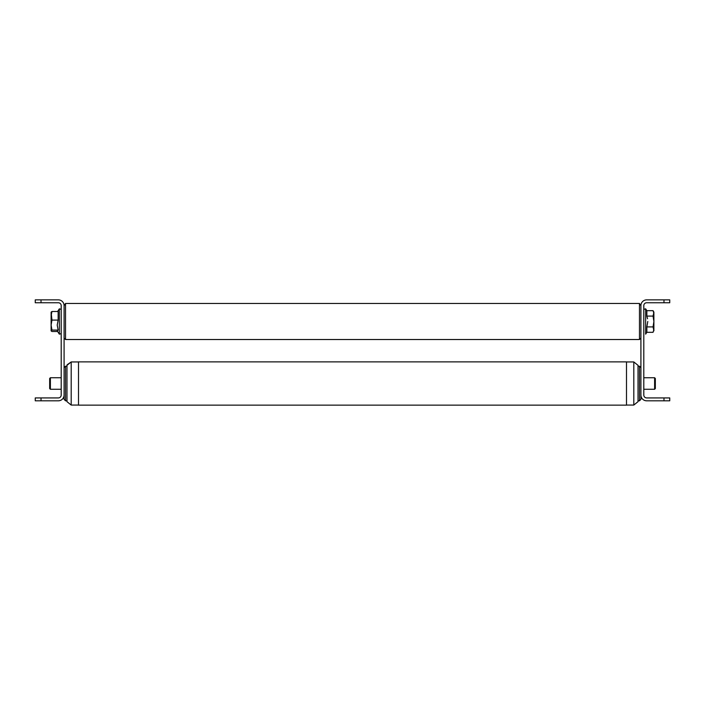 <?xml version="1.0" encoding="UTF-8"?>
<svg xmlns="http://www.w3.org/2000/svg" width="705" height="705" viewBox="0 0 705 705"><rect width="100%" height="100%" fill="white"/><g stroke="black" fill="none" stroke-linecap="round" stroke-linejoin="round"><path stroke-width="1.06" d="M66.975 366.203L65.53 366.203L64.093 367.64L65.53 366.203L64.093 367.64L65.53 366.203L64.093 367.64L65.53 366.203L64.093 367.64L65.53 366.203L64.093 367.64L65.53 366.203L64.093 367.64L65.53 366.203L64.093 367.64L65.53 366.203L64.093 367.64L65.53 366.203L64.093 367.64L65.53 366.203L64.093 367.64L65.53 366.203L64.093 367.64L65.53 366.203L64.093 367.64L65.53 366.203L64.093 367.64L65.53 366.203L65.53 400.81L64.093 399.365L64.093 305.635A5.772 5.772 0 0 0 58.321 299.863L41.022 299.863L41.022 302.753L58.321 302.753A2.882 2.882 0 0 1 61.203 305.635L61.203 395.038A2.882 2.882 0 0 1 58.321 397.928L41.022 397.928L41.022 400.81L58.321 400.81A5.772 5.772 0 0 0 64.093 395.038L64.093 395.355M41.022 302.753L35.25 302.753L35.25 299.863L41.022 299.863M41.022 400.81L35.25 400.81L35.25 397.928L41.022 397.928M663.978 397.928L646.679 397.928A2.882 2.882 0 0 1 643.797 395.038L643.797 305.635A2.882 2.882 0 0 1 646.679 302.753L663.978 302.753L663.978 299.863L646.679 299.863A5.772 5.772 0 0 0 640.907 305.635L640.907 395.038A5.772 5.772 0 0 0 646.679 400.81L663.978 400.81L663.978 397.928L669.75 397.928L669.75 400.81L663.978 400.81M663.978 299.863L669.75 299.863L669.75 302.753L663.978 302.753M638.025 366.203L639.47 366.203L640.907 367.64L639.47 366.203L640.907 367.64L639.47 366.203L640.907 367.64L639.47 366.203L640.907 367.64L639.47 366.203L640.907 367.64L639.47 366.203L640.907 367.64L639.47 366.203L640.907 367.64L639.47 366.203L640.907 367.64L639.47 366.203L640.907 367.64L639.47 366.203L640.907 367.64L639.47 366.203L640.907 367.64L639.47 366.203L640.907 367.64L639.47 366.203L640.907 367.64L639.47 366.203L639.47 400.81L640.907 399.365L640.907 395.038M64.093 399.365L64.093 395.038L64.093 399.365L65.53 400.81L64.093 399.365L65.53 400.81L64.093 399.365L65.53 400.81L64.093 399.365L65.53 400.81L64.093 399.365L65.53 400.81L64.093 399.365L65.53 400.81L64.093 399.365L65.53 400.81L64.093 399.365L65.53 400.81L64.093 399.365L65.53 400.81L64.093 399.365L65.53 400.81L64.093 399.365L65.53 400.81L64.093 399.365L65.53 400.81L64.093 399.365L65.53 400.81L66.975 400.81M50.39 389.275L49.667 388.552L49.667 378.453L50.39 377.739L50.39 389.275L61.203 389.275M654.61 377.739L655.333 378.453L655.333 388.552L654.61 389.275L654.61 377.739L643.797 377.739M67.151 364.741L71.196 361.947L66.975 365.331L66.975 401.674L71.196 405.067L71.196 361.947L78.511 361.947M638.025 401.674L633.804 405.067L638.025 401.674L633.804 405.067L638.025 401.674L633.804 405.067L638.025 401.674L633.804 405.067L638.025 401.674L633.804 405.067L638.025 401.674L633.804 405.067L638.025 401.674L633.804 405.067L638.025 401.674L633.804 405.067L638.025 401.674L633.804 405.067L638.025 401.674L638.025 365.331L633.804 361.947L633.804 405.067L626.489 405.067M626.489 361.876L626.489 405.137L78.511 405.137L78.511 361.876L626.489 361.876M647.534 318.757L646.846 316.087L647.534 318.757L646.846 316.087L646.846 310.676L646.846 316.087L653.05 316.087L653.887 312.121L653.05 310.676L646.846 310.676L645.648 308.834L643.797 309.38L645.648 308.834L643.797 309.38L645.648 308.834L645.648 321.498L645.648 308.834L645.648 321.498L645.648 308.834L646.846 310.676L653.05 310.676L653.887 313.381L653.05 310.676L653.887 312.121L653.887 321.498L653.05 316.087L653.887 313.381L653.887 321.498L653.05 316.087L646.846 316.087L647.534 318.757M51.112 315.796L51.157 330.953L51.95 331.491L57.616 331.491L51.95 331.491L51.112 330.786L51.95 330.081L58.154 330.081L57.211 325.084L58.154 320.088L58.154 311.495L51.95 311.495L51.112 315.796L51.112 325.084L51.95 320.088L58.154 320.088L58.154 311.495L51.95 311.495L51.112 315.796L51.112 330.786L51.95 330.081L51.112 325.084L51.95 320.088L58.154 320.088L57.211 325.084L58.154 330.081L57.264 330.953L58.154 330.081L51.95 330.081L51.112 325.084L51.112 315.796L51.95 320.088L51.112 312.121L51.112 315.796M51.112 312.2L51.95 311.495L51.112 312.2M653.05 332.319L646.846 332.319L645.648 334.161L645.648 321.498L645.648 334.161L645.648 321.498L645.648 334.161L646.846 332.319L646.846 326.908L647.789 321.498L646.846 326.908L646.846 332.319L653.05 332.319L653.887 329.614L653.887 321.498L653.05 326.908L646.846 326.908L653.05 326.908L653.887 321.498L653.887 329.614L653.05 326.908L653.887 330.865L653.887 329.614L653.05 332.319M640.907 338.083L639.47 339.519L639.47 303.467L65.53 303.467L65.53 339.519L64.093 338.083M639.47 303.467L640.907 305.635M64.093 305.635L65.53 303.467M59.352 326.344L59.352 334.161L61.203 333.606L59.352 334.161L61.203 333.606L59.352 334.161L59.352 308.834L59.352 326.344M66.975 401.674L71.196 405.067L66.975 401.674L71.196 405.067L66.975 401.674L71.196 405.067L66.975 401.674L71.196 405.067L66.975 401.674L71.196 405.067L66.975 401.674L71.196 405.067L66.975 401.674L71.196 405.067L66.975 401.674L71.196 405.067L66.975 401.674L71.196 405.067L66.975 401.674L71.196 405.067L66.975 401.674L71.196 405.067L66.975 401.674L71.196 405.067L78.511 405.067M638.025 365.331L633.804 361.947L638.025 365.331L633.804 361.947L638.025 365.331L633.804 361.947L638.025 365.331L633.804 361.947L638.025 365.331L633.804 361.947L638.025 365.331L633.804 361.947L638.025 365.331L633.804 361.947L638.025 365.331L633.804 361.947L638.025 365.331L633.804 361.947L638.025 365.331L633.804 361.947L638.025 365.331L633.804 361.947L638.025 365.331L633.804 361.947L638.025 365.331L633.804 361.947L626.489 361.947M638.025 400.81L639.47 400.81L640.907 399.365M67.01 365.172L71.196 361.947L67.01 365.172M66.975 365.331L71.196 361.947L66.975 365.331M61.203 377.739L50.39 377.739M654.61 389.275L643.797 389.275M59.352 308.834L61.203 309.38L59.352 308.834L61.203 309.38L59.352 308.834L57.616 311.495L59.352 308.834M57.264 330.953L59.352 334.161L57.264 330.953M639.47 339.519L65.53 339.519"/></g></svg>
